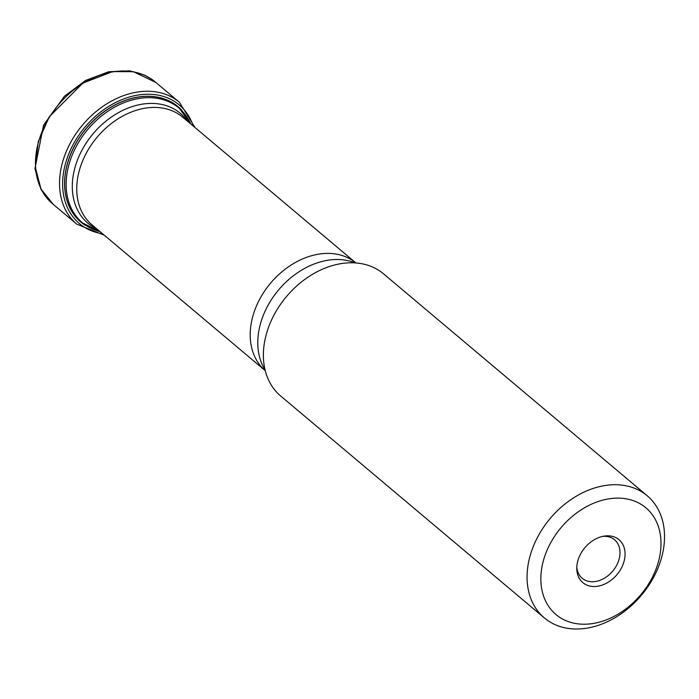 <?xml version="1.0" encoding="UTF-8"?>
<svg xmlns="http://www.w3.org/2000/svg" width="699" height="699" viewBox="0 0 699 699"><rect width="100%" height="100%" fill="white"/><g stroke="black" fill="none" stroke-linecap="round" stroke-linejoin="round"><path stroke-width="1.05" d="M576.797 567.256A25.147 18.777 130.1 0 0 582.171 578.256A25.147 18.777 130.1 0 0 595.565 581.472A25.147 18.777 130.1 0 0 619.83 555.522A25.147 18.777 130.1 0 0 614.561 539.777A25.147 18.777 130.1 0 0 602.8 536.36M597.802 586.216A28.056 20.944 -49.9 0 1 576.78 568.776A28.056 20.944 -49.9 0 1 604.294 536.081A28.056 20.944 -49.9 0 1 624.854 557.4A28.056 20.944 -49.9 0 1 597.802 586.216M593.163 623.482A69.786 52.11 130.1 0 0 656.396 521.611A69.786 52.11 130.1 0 0 553.215 538.422A69.786 52.11 130.1 0 0 593.163 623.482M586.924 628.156A79.852 59.616 130.1 0 0 656.536 571.424A79.852 59.616 130.1 0 0 647.222 495.774A79.852 59.616 130.1 0 0 550.192 518.475A79.852 59.616 130.1 0 0 544.381 617.951A79.852 59.616 130.1 0 0 586.924 628.156M647.222 495.774L383.541 273.842A79.852 59.616 130.1 0 0 286.503 296.542A79.852 59.616 130.1 0 0 280.701 396.027L544.381 617.951M53.307 204.405L41.023 189.114L35.326 167.262L38.279 141.513L49.376 116.663L82.823 83.111L112.635 71.613L133.378 71.691L155.912 82.499M104.334 235.222L76.855 224.213L53.246 204.361A79.677 59.494 -49.9 0 1 53.238 204.353A79.677 59.494 -49.9 0 1 43.286 128.826A79.677 59.494 -49.9 0 1 112.915 71.848A79.677 59.494 -49.9 0 1 155.842 82.438A79.677 59.494 -49.9 0 1 155.86 82.456L179.451 102.325L194.986 127.515M76.855 224.213A79.66 59.476 -49.9 0 1 67.506 148.738A79.66 59.476 -49.9 0 1 136.969 92.111A79.66 59.476 -49.9 0 1 179.451 102.325M193.247 126.056A77.537 57.886 130.1 0 0 137.974 95.055A77.537 57.886 130.1 0 0 65.051 165.191A77.537 57.886 130.1 0 0 102.596 233.763M85.261 225.34A75.448 56.331 -49.9 0 1 70.748 153.859A75.448 56.331 -49.9 0 1 137.913 97.056A75.448 56.331 -49.9 0 1 181.985 110.416M190.783 123.976L178.158 106.781A75.422 56.313 130.1 0 0 86.51 128.223A75.422 56.313 130.1 0 0 81.023 222.186L100.132 231.692M355.127 262.903A71.918 53.701 130.1 0 0 278.613 289.902A71.918 53.701 130.1 0 0 265.07 369.902M355.905 262.955A70.389 52.556 130.1 0 0 270.592 283.156A70.389 52.556 130.1 0 0 265.253 370.662L92.023 224.868A70.389 52.556 130.1 0 1 97.144 137.17A70.389 52.556 130.1 0 1 182.675 117.161L355.905 262.955M187.533 121.242A71.805 53.613 130.1 0 0 93.089 133.762A71.805 53.613 130.1 0 0 96.881 228.949M190.705 123.915A74.95 55.955 130.1 0 0 87.864 129.359A74.95 55.955 130.1 0 0 100.053 231.622M52.958 204.125L49.323 200.823L41.005 189.403L34.95 168.73L43.539 125.173L64.474 96.226L85.523 80.472L108.686 71.744L129.673 70.844L144.177 74.924L152.094 79.468L155.842 82.438"/></g></svg>
